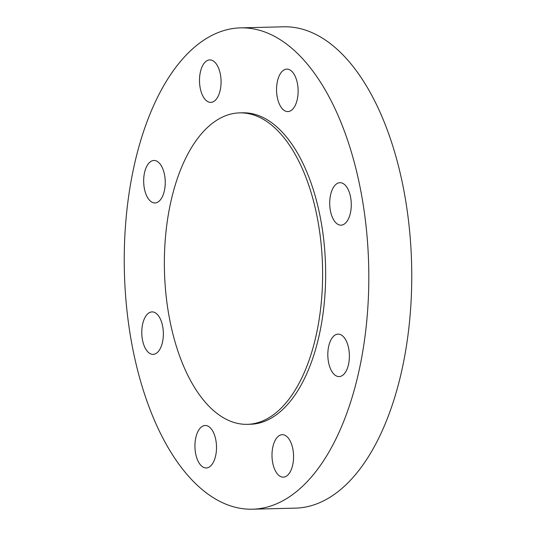 <?xml version="1.0" encoding="UTF-8"?>
<svg xmlns="http://www.w3.org/2000/svg" width="536" height="536" viewBox="0 0 536 536"><rect width="100%" height="100%" fill="white"/><g stroke="black" fill="none" stroke-linecap="round" stroke-linejoin="round"><path stroke-width="0.8" d="M327.851 356.346A21.239 10.78 -91.4 0 0 339.134 376.594A21.239 10.78 -91.4 0 0 349.358 354.37A21.239 10.78 -91.4 0 0 338.082 334.122A21.239 10.78 -91.4 0 0 327.851 356.346M236.416 28.107A240.744 122.188 -91.4 0 0 124.499 275.651A240.744 122.188 -91.4 0 0 252.496 509.2A240.744 122.188 -91.4 0 0 256.644 508.959A240.744 122.188 -91.4 0 0 368.56 261.414A240.744 122.188 -91.4 0 0 240.564 27.865A240.744 122.188 -91.4 0 0 236.416 28.107M247.344 424.331L250.392 424.257A155.775 79.06 -91.4 0 0 253.072 424.103A155.775 79.06 -91.4 0 0 325.493 263.926A155.775 79.06 -91.4 0 0 242.674 112.808L239.625 112.882A155.775 79.06 -91.4 0 0 236.939 113.036A155.775 79.06 -91.4 0 0 164.525 273.213A155.775 79.06 -91.4 0 0 247.344 424.331A155.775 79.06 -91.4 0 0 250.024 424.177A155.775 79.06 -91.4 0 0 322.444 264A155.775 79.06 -91.4 0 0 239.625 112.882M333.519 219.633A21.239 10.78 -91.4 0 0 341.023 225.167A21.239 10.78 -91.4 0 0 350.712 211.479A21.239 10.78 -91.4 0 0 347.469 188.23A21.239 10.78 -91.4 0 0 339.965 182.696A21.239 10.78 -91.4 0 0 330.276 196.39A21.239 10.78 -91.4 0 0 333.519 219.633M288.234 111.562A21.239 10.78 -91.4 0 0 298.11 89.72A21.239 10.78 -91.4 0 0 286.814 69.111A21.239 10.78 -91.4 0 0 286.452 69.137A21.239 10.78 -91.4 0 0 276.576 90.979A21.239 10.78 -91.4 0 0 287.865 111.582A21.239 10.78 -91.4 0 0 288.234 111.562M218.514 95.442A21.239 10.78 -91.4 0 0 219.961 72.44A21.239 10.78 -91.4 0 0 209.757 59.905A21.239 10.78 -91.4 0 0 202.045 66.839A21.239 10.78 -91.4 0 0 200.605 89.847A21.239 10.78 -91.4 0 0 210.809 102.376A21.239 10.78 -91.4 0 0 218.514 95.442M165.209 180.719A21.239 10.78 -91.4 0 0 153.933 160.472A21.239 10.78 -91.4 0 0 143.702 182.696A21.239 10.78 -91.4 0 0 154.984 202.943A21.239 10.78 -91.4 0 0 165.209 180.719M159.54 317.433A21.239 10.78 -91.4 0 0 152.043 311.898A21.239 10.78 -91.4 0 0 142.348 325.587A21.239 10.78 -91.4 0 0 145.598 348.829A21.239 10.78 -91.4 0 0 153.095 354.37A21.239 10.78 -91.4 0 0 162.79 340.675A21.239 10.78 -91.4 0 0 159.54 317.433M204.832 425.504A21.239 10.78 -91.4 0 0 194.957 447.346A21.239 10.78 -91.4 0 0 206.246 467.948A21.239 10.78 -91.4 0 0 206.615 467.928A21.239 10.78 -91.4 0 0 216.49 446.086A21.239 10.78 -91.4 0 0 205.194 425.483A21.239 10.78 -91.4 0 0 204.832 425.504M274.546 441.624A21.239 10.78 -91.4 0 0 273.105 464.625A21.239 10.78 -91.4 0 0 283.31 477.161A21.239 10.78 -91.4 0 0 291.015 470.226A21.239 10.78 -91.4 0 0 292.455 447.218A21.239 10.78 -91.4 0 0 282.258 434.689A21.239 10.78 -91.4 0 0 274.546 441.624M252.496 509.2L295.437 508.135A240.744 122.188 -91.4 0 0 299.584 507.894A240.744 122.188 -91.4 0 0 411.501 260.349A240.744 122.188 -91.4 0 0 283.504 26.8L240.564 27.865"/></g></svg>
